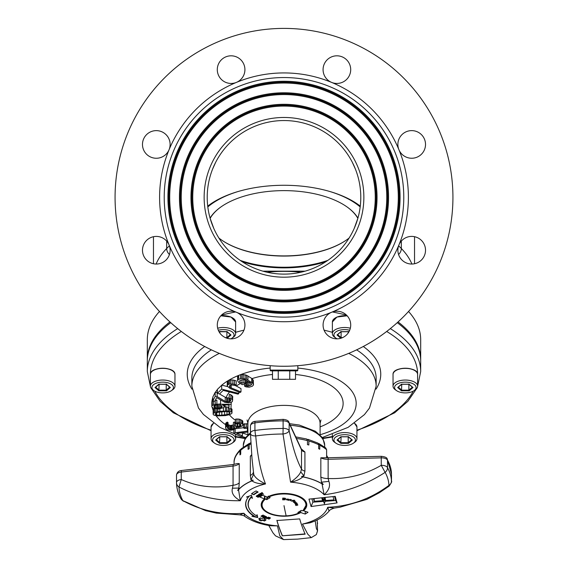 <?xml version="1.0" encoding="UTF-8"?>
<svg xmlns="http://www.w3.org/2000/svg" width="568" height="568" viewBox="0 0 568 568"><rect width="100%" height="100%" fill="white"/><g stroke="black" fill="none" stroke-linecap="round" stroke-linejoin="round"><path stroke-width="0.85" d="M357.854 218.339L354.191 228.471M213.802 228.45L210.146 218.339M346.885 239.71A77.248 38.624 0 0 1 221.115 239.71M240.165 260.371A76.787 38.39 180 0 0 284 267.244A76.787 38.39 180 0 0 327.842 260.371M357.854 218.346A76.787 38.39 180 0 0 346.885 206.816M221.115 206.816A76.787 38.39 180 0 0 210.146 218.346M357.932 218.062A77.248 38.624 180 0 0 347.069 206.951A77.248 38.624 180 0 0 328.098 197.536A77.248 38.624 180 0 0 220.931 206.951A77.248 38.624 180 0 0 210.068 218.062M242.16 261.72A77.248 38.624 180 0 0 325.84 261.72M349.114 238.027A76.787 38.39 0 0 1 346.693 239.845A76.787 38.39 0 0 1 284 256.069A76.787 38.39 0 0 1 221.307 239.845A76.787 38.39 0 0 1 218.886 238.027M360.282 206.127A90.61 45.305 180 0 0 357.982 204.423A90.61 45.305 180 0 0 210.018 204.423A90.61 45.305 180 0 0 207.718 206.127M212.546 169.214L215.627 162.391M352.337 162.313L355.483 169.285M207.214 197.33A76.787 76.787 0 0 0 284 274.117A76.787 76.787 0 0 0 360.786 197.33A76.787 76.787 0 0 0 284 120.544A76.787 76.787 0 0 0 207.214 197.33M358.884 180.347L359.026 180.993M204.139 197.33A79.861 79.861 0 0 0 284 277.184A79.861 79.861 0 0 0 363.861 197.33A79.861 79.861 0 0 0 284 117.469A79.861 79.861 0 0 0 204.139 197.33M147.325 360.254A136.682 68.337 0 0 1 147.318 359.587A136.682 68.337 0 0 1 169.938 321.935M398.061 321.935A136.682 68.337 0 0 1 420.682 359.587A136.682 68.337 0 0 1 420.675 360.254M159.466 311.477A136.682 68.337 180 0 0 147.318 339.636L147.318 359.587M420.682 359.587L420.682 339.636A136.682 68.337 180 0 0 408.534 311.477M370.116 230.111L369.612 231.41M369.299 162.491L368.497 160.581M236.394 82.403A124.392 124.392 0 0 0 169.072 149.725A13.824 13.824 0 0 0 146.53 134.666A13.824 13.824 0 0 0 146.53 154.212A13.824 13.824 0 0 0 169.072 149.725A124.392 124.392 0 0 0 169.072 244.936A13.824 13.824 0 0 0 142.483 250.225A13.824 13.824 0 0 0 156.306 264.042A13.824 13.824 0 0 0 169.072 244.936A124.392 124.392 0 0 0 236.394 312.258A13.824 13.824 0 0 0 221.335 334.8A13.824 13.824 0 0 0 240.882 334.8A13.824 13.824 0 0 0 236.394 312.258A124.392 124.392 0 0 0 331.606 312.258A13.824 13.824 0 0 0 336.895 338.847A13.824 13.824 0 0 0 350.712 325.024A13.824 13.824 0 0 0 331.606 312.258A124.392 124.392 0 0 0 398.928 244.936A13.824 13.824 0 0 0 421.47 259.995A13.824 13.824 0 0 0 421.47 240.449A13.824 13.824 0 0 0 398.928 244.936A124.392 124.392 0 0 0 398.928 149.725A13.824 13.824 0 0 0 425.517 144.435A13.824 13.824 0 0 0 411.693 130.619A13.824 13.824 0 0 0 398.928 149.725L398.928 149.725A124.392 124.392 0 0 0 331.606 82.403A13.824 13.824 0 0 0 346.665 59.86A13.824 13.824 0 0 0 327.118 59.86A13.824 13.824 0 0 0 331.606 82.403A124.392 124.392 0 0 0 236.394 82.403A13.824 13.824 0 0 0 231.105 55.813A13.824 13.824 0 0 0 217.288 69.637A13.824 13.824 0 0 0 236.394 82.403A13.824 13.824 0 0 0 244.929 69.637M288.004 366.211L284 366.261A168.93 168.93 0 0 1 115.07 197.33A168.93 168.93 0 0 1 284 28.4A168.93 168.93 0 0 1 452.93 197.33A168.93 168.93 0 0 1 284 366.261L279.996 366.211M299.357 365.558L298.846 365.607M298.811 365.607L297.327 365.735M294.906 365.906L291.732 366.083M276.275 366.083L275.026 366.019M273.087 365.906L270.68 365.735M270.46 365.714L269.402 365.629M269.161 365.607L268.643 365.558M169.072 149.725A13.824 13.824 0 0 0 166.076 134.666M284 77.546A119.784 119.784 0 0 1 403.784 197.33A119.784 119.784 0 0 1 284 317.114A119.784 119.784 0 0 1 164.216 197.33A119.784 119.784 0 0 1 284 77.546M284 313.394A116.064 116.064 0 0 0 400.064 197.33A116.064 116.064 0 0 0 284 81.267A116.064 116.064 0 0 0 167.936 197.33A116.064 116.064 0 0 0 284 313.394M284 312.506A115.176 115.176 0 0 0 399.176 197.33A115.176 115.176 0 0 0 284 82.147A115.176 115.176 0 0 0 168.824 197.33A115.176 115.176 0 0 0 284 312.506M284 311.626A114.296 114.296 0 0 1 169.704 197.33A114.296 114.296 0 0 1 284 83.034A114.296 114.296 0 0 1 398.296 197.33A114.296 114.296 0 0 1 284 311.626M284 301.878A104.547 104.547 0 0 0 388.547 197.33A104.547 104.547 0 0 0 284 92.783A104.547 104.547 0 0 0 179.452 197.33A104.547 104.547 0 0 0 284 301.878M284 300.99A103.66 103.66 0 0 0 387.66 197.33A103.66 103.66 0 0 0 284 93.67A103.66 103.66 0 0 0 180.34 197.33A103.66 103.66 0 0 0 284 300.99M284 300.103A102.772 102.772 0 0 1 181.227 197.33A102.772 102.772 0 0 1 284 94.558A102.772 102.772 0 0 1 386.772 197.33A102.772 102.772 0 0 1 284 300.103M284 290.362A93.031 93.031 0 0 0 377.031 197.33A93.031 93.031 0 0 0 284 104.299A93.031 93.031 0 0 0 190.969 197.33A93.031 93.031 0 0 0 284 290.362M284 289.474A92.144 92.144 0 0 0 376.144 197.33A92.144 92.144 0 0 0 284 105.186A92.144 92.144 0 0 0 191.856 197.33A92.144 92.144 0 0 0 284 289.474M284 288.587A91.256 91.256 0 0 1 192.744 197.33A91.256 91.256 0 0 1 284 106.074A91.256 91.256 0 0 1 375.256 197.33A91.256 91.256 0 0 1 284 288.587M390.315 328.609A136.682 68.337 0 0 1 420.682 371.557L420.682 360.914A136.682 68.337 180 0 0 397.259 322.667M170.741 322.667A136.682 68.337 180 0 0 147.318 360.914L147.318 371.557A136.682 68.337 0 0 1 177.685 328.609M219.305 353.381A92.144 46.072 0 0 0 191.856 386.19L191.856 378.21A92.144 46.072 180 0 1 211.374 349.852M348.695 353.381A92.144 46.072 0 0 1 376.144 386.19L376.144 378.21A92.144 46.072 180 0 0 356.626 349.852M227.804 384.82L228.471 384.408L228.478 380.418L227.285 381.469L227.243 386.126L227.804 384.82L227.804 380.83A72.179 36.089 0 0 0 221.804 385.161L217.388 389.371L217.388 393.361L221.669 389.115L221.669 385.125M228.471 384.408L229.628 384.025L229.628 380.035L228.478 380.418A72.179 36.089 0 0 1 238.674 375.391L240.591 374.639A72.179 36.089 0 0 1 270.176 368.057M211.871 406.077L212.311 405.424L212.311 401.434L211.871 402.087L211.829 406.873L211.871 402.087A72.179 36.089 0 0 1 212.851 397.415M214.008 394.654L212.851 396.961L212.851 400.951L215.173 396.343L215.173 392.353L214.008 394.654M215.173 392.353L215.322 392.367A72.179 36.089 0 0 1 217.388 389.577M215.173 396.343L217.154 396.592L217.154 392.602L215.322 392.367M229.529 391.984A59.129 29.564 180 0 0 226.021 397.678L219.191 393.816M221.669 389.115L238.816 393.432L238.099 394.142L223.146 390.372L219.582 393.915L217.388 393.361M227.555 386.609L221.804 385.161M238.816 393.432L238.816 392.055M227.285 385.459L227.285 381.469M238.674 375.391L237.573 376.584L237.573 380.567L237.907 375.931M240.427 383.492A59.129 29.564 180 0 0 236.302 386.006L234.307 385.196M229.628 384.025L232.859 383.982L236.21 384.841L236.21 380.851L232.859 379.992L229.628 380.035M237.907 379.921L238.702 379.36L238.702 375.37M238.702 379.36L240.584 378.629L240.591 374.639L241.883 374.397L246.469 375.207L251.674 378.359L253.292 380.233L253.456 385.012L252.327 386.226L249.153 387.191L245.979 386.872L244.524 386.148L245.774 385.658L247.861 386.148L250.829 385.253L251.539 384.202L250.417 382.832L244.297 379.523L240.2 380.326L239.49 381.376L240.03 381.945L240.03 380.475M240.584 378.629L241.883 378.387L241.883 374.397M241.883 378.387L246.469 379.197L252.717 383.237L252.717 379.282M251.674 382.349L251.674 378.359M248.947 385.984L249.302 382.108M248.947 382.25L245.411 381.831M217.154 396.592L225.248 401.427L228.812 401.874L230.771 400.483L230.7 399.794L229.046 398.906L229.365 394.313L230.885 394.788L232.745 396.549L232.433 401.377L231.645 402.094L228.755 402.818L224.793 402.321L216.635 397.614L214.825 401.2L212.851 400.951M229.365 394.313L229.046 398.906M226.021 397.678L229.046 397.99M236.302 386.006L240.988 388.626L240.988 391.92L239.98 392.531L230.182 388.519L227.243 386.126M240.03 381.945L242.025 383.237L242.025 379.623M242.025 383.237L243.906 382.512L243.906 379.495M243.906 382.512L245.411 383.478L245.411 379.829M245.411 383.478L242.273 384.692L238.524 382.264L237.573 380.567M252.717 383.237L253.456 385.012M243.218 378.387L243.218 374.397M245.049 378.714L245.049 374.724M246.469 379.197L246.469 375.207M247.925 379.921L247.925 375.931M253.292 384.046L253.292 380.233M244.524 386.148L244.524 383.819M245.774 385.658L245.774 381.696M246.732 386.062L246.732 382.179M247.861 386.148L247.861 382.349M250.829 385.253L250.829 383.208M251.411 384.77L251.411 383.954M228.89 404.991L228.883 408.825L229.089 404.991L222.557 404.906L223.749 405.58L223.749 404.92M247.911 428.286L244.524 428.414L243.516 427.988L243.516 424.04L247.968 423.82M236.125 428.187L233.029 429.862L230.601 430.288L227.214 429.749L225.617 428.364L225.794 427.136L227.264 426.078L228.066 426.603L227.25 427.413L227.718 428.393L230.452 429.514L232.227 429.337L234.506 428.137L234.676 427.569L233.405 426.398L234.705 425.901L236.955 426.71L240.193 426.135L241.017 424.992L240.541 424.346L238.773 423.522L236.352 423.614L235.55 423.089L238.951 422.627L242.004 423.621L242.004 420.355L242.799 421.108L242.792 425.148L242.131 426.064L238.887 427.299L235.976 427.413L236.125 428.187L236.125 427.413M242.004 420.355L238.951 419.077L235.55 419.141L235.55 423.089M231.992 412.517L231.893 413.341L229.891 414.612L225.283 415.599L216.656 415.897L213.852 415.094L213.149 414.349L213.249 413.532L215.251 412.261L219.859 411.275L228.478 410.976L231.29 411.779L231.992 412.517L231.992 409.251L230.956 408.229M225.517 410.863L225.517 406.873L228.883 407.306M225.517 406.873L224.083 406.915M214.676 408.548L213.249 409.542L213.149 410.359A72.179 36.089 0 0 1 212.29 407.59M247.911 432.042L236.764 433.427L242.422 435.805L241.102 436.586L233.831 433.526L233.831 429.557M242.422 435.805L242.422 432.745M233.831 433.526L235.152 432.745L235.152 428.932M243.516 427.711L235.535 428.705M225.617 428.364L225.624 423.707L226.454 422.564L227.264 422.088L228.066 422.613L228.066 426.603M235.55 422.386L234.705 421.91L233.405 422.407L233.405 426.398M233.405 424.899L230.452 425.524L228.066 424.637M213.149 414.349L213.149 410.359M213.249 413.532L213.249 409.542M214.193 412.773L214.193 408.782M215.251 412.261L215.251 408.669M216.749 411.85L216.749 408.889M217.906 411.601L217.906 408.939M219.859 411.275L219.859 408.811M223.465 410.927L223.465 407.781M226.774 410.877L226.774 406.929M228.478 410.976L228.478 407.178M229.834 411.253L229.834 408.839M231.29 411.779L231.29 408.413M225.773 411.509L218.155 412.247L215.954 413L215.151 414.157L216.756 415.08L219.362 415.364L226.98 414.626L229.188 413.873L229.983 412.716L228.379 411.793L225.773 411.509M229.834 413.405L229.834 412.574M229.188 413.873L229.188 412.056M226.98 414.626L226.98 411.644M224.63 414.988L224.63 411.559M221.818 415.258L221.818 411.757M219.362 415.364L219.362 412.063M216.756 415.08L216.756 412.73M215.804 414.768L215.804 413.106M239.54 426.383L239.54 423.792M237.921 426.667L237.921 423.472M240.193 426.135L240.193 424.111M240.846 425.553L240.846 424.765M237.012 422.698L237.012 418.893M238.951 422.627L238.951 419.077M240.243 422.798L240.243 419.425M241.684 423.409L241.684 420.142M242.004 423.621L242.799 424.481M225.624 427.697L225.624 423.707M225.794 427.136L225.794 423.146M226.454 426.554L226.454 422.564M227.264 426.078L227.264 422.088M227.718 428.393L227.718 426.852M228.677 429.025L228.677 425.034M229.806 429.429L229.806 425.439M230.452 429.514L230.452 425.524M231.417 429.479L231.417 425.489M232.227 429.337L232.227 425.347M233.526 428.84L233.526 426.483M234.506 428.137L234.506 427.37M234.705 425.901L234.705 421.91M235.344 426.327L235.344 422.336M236.955 426.71L236.955 423.536M235.152 432.745L247.911 431.062M247.385 431.226L247.385 428.173M243.516 427.988L244.765 427.448L244.765 423.643M244.765 427.448L246.633 427.164L246.633 423.614M246.633 427.164L247.911 427.193M223.749 405.58L224.076 407.043L223.629 407.696L218.659 408.946L213.383 408.214L211.829 406.873M220.505 403.983L216.877 404.21M216.877 404.167L216.877 400.177L215.222 400.419L215.229 404.409L216.877 404.167L216.834 404.956L214.349 405.587L213.909 406.106L214.25 407.433L217.473 408.271L221.598 407.533L222.074 406.219L220.505 405.14L220.554 400.227L220.952 400.234M213.177 400.994L212.311 401.434M220.505 405.14L220.554 400.227M220.554 404.217L231.169 404.359L231.169 402.286M231.169 404.359L230.92 408.853L228.883 408.825M224.119 406.248L224.119 404.927M212.311 405.424L215.229 404.409M213.575 404.778L213.575 401.043M214.25 407.433L214.25 405.708M215.045 407.838L215.045 405.268M216.252 408.122L216.252 405.041M217.473 408.271L217.473 404.281M218.289 408.278L218.289 404.295M219.518 408.165L219.518 404.175M220.76 407.916L220.76 405.254M221.598 407.533L221.598 405.637M222.031 407.015L222.031 406.155M229.365 398.267L230.885 398.594L232.745 399.915M225.248 401.427L225.248 397.437M226.703 401.881L226.703 397.898M227.491 401.981L227.491 398.033M228.812 401.874L228.812 398.033M229.799 401.59L229.799 399.197M230.516 401.001L230.516 399.645M230.885 398.594L230.885 394.788M232.213 399.304L232.213 395.754M236.21 384.841L235.202 385.452L231.353 384.905L229.699 385.594L229.479 386.694L231.19 387.909L240.988 391.92M229.479 386.694L229.479 385.935M230.09 387.291L230.09 385.352M231.19 387.909L231.19 384.948M234.463 384.295L234.463 380.304M232.859 383.982L232.859 379.992M230.927 383.876L230.927 379.885M272.484 379.31L295.516 379.31L295.516 370.868L297.057 370.868L270.943 370.868L272.484 370.868L272.484 379.31M289.758 379.31L289.758 370.868L278.242 370.868L278.242 379.31M270.176 365.693L270.176 370.102A0.767 0.767 0 0 0 270.943 370.868M297.824 365.693L297.824 370.102A0.767 0.767 0 0 1 297.057 370.868M213.433 423.38A11.978 5.992 180 0 1 213.525 423.316A12.283 6.141 180 0 0 211.055 427.015L211.055 438.723A12.283 6.141 0 0 1 223.338 432.575A12.283 6.141 0 0 1 235.628 438.723A12.283 6.141 0 0 1 233.37 442.266L232.113 443.154A10.749 5.375 0 0 1 214.562 443.154A10.749 5.375 0 0 1 212.588 440.051A10.749 5.375 0 0 1 223.338 434.676A10.749 5.375 0 0 1 234.087 440.051A10.749 5.375 0 0 1 232.113 443.154M235.628 434.456L235.628 438.723M214.562 443.154L213.305 442.266A12.283 6.141 0 0 1 211.055 438.723M216.337 439.703L219.795 442.699L226.888 442.699L227.172 443.367L230.999 440.051L226.888 436.551M219.795 436.799L219.511 443.367L215.677 440.051L219.511 436.735L227.172 436.735M230.338 439.703L226.888 442.699L226.888 436.799M217.658 328.205A12.283 6.141 0 0 1 235.628 333.65A12.283 6.141 0 0 1 233.37 337.2L232.113 338.088A10.749 5.375 0 0 1 230.821 338.84M220.682 315.95A12.283 6.141 180 0 1 235.628 321.95L235.628 333.65M218.304 330.235A10.749 5.375 0 0 1 234.087 334.985A10.749 5.375 0 0 1 232.113 338.088M227.193 338.279L230.999 334.985L226.888 331.485M225.432 337.626L226.888 337.626L227.172 338.301M219.795 331.485L227.172 331.662M230.338 334.637L226.888 337.626L226.888 331.733M219.795 332.962L219.795 331.733M327.913 457.758A45 22.5 180 0 0 326.614 455.437M250.467 433.838A40.697 20.349 180 0 0 243.303 445.369L243.303 447.123M324.697 447.123L324.697 445.369A40.697 20.349 180 0 0 290.305 425.269M251.773 455.373A9.216 4.608 0 0 1 250.332 456.21L251.716 454.62M251.929 480.883C255.06 483.013 259.59 484.035 265.526 483.936C260.847 472.377 257.581 456.381 255.728 435.947A6.141 1.434 82 0 1 255.053 430.452L254.925 430.345A6.141 3.074 180 0 0 250.445 433.299L250.445 433.299A6.141 3.074 180 0 0 250.452 433.462L252 458.419L253.697 474.095L250.949 479.995L253.236 480.251L251.929 480.883A49.75 24.878 180 0 0 238.539 489.793L237.687 490.596L238.879 488.033L239.234 482.828L239.234 463.594A9.216 4.608 0 0 1 233.057 466.044A3.074 0.603 -96.6 0 1 233.398 464.489L181.597 470.503A3.074 0.603 83.4 0 0 181.256 472.058A6.141 3.074 180 0 0 176.506 475.054A6.141 3.074 180 0 0 176.506 475.075L176.506 482.516A6.141 3.074 0 0 1 181.256 479.52C197.43 486.776 214.697 488.693 233.057 485.278A9.216 4.608 180 0 0 239.234 482.828M283.105 428.343L282.999 434.009C286.421 433.505 288.466 432.404 289.14 430.721C292.996 448.379 297.121 461.138 301.516 469.012A6.141 3.074 180 0 0 304.924 471.106L304.924 451.972A6.141 3.074 0 0 1 301.516 449.877A3.074 2.591 -24.9 0 0 301.31 448.933L288.934 422.308A3.074 2.591 155.1 0 1 289.14 423.259L289.14 430.721A6.141 3.074 0 0 0 283.105 428.343L283.12 419.347L255.33 421.321A3.074 0.717 82 0 0 254.925 422.883L254.925 430.345M301.303 448.926L304.924 451.972M237.403 463.545L239.234 463.594M237.687 490.596A49.913 24.956 0 0 1 253.236 480.251M250.949 479.995L250.332 475.437A9.216 4.608 180 0 0 253.314 472.292M250.452 433.462C250.63 435.095 252.384 435.926 255.728 435.947A104.995 52.497 0 0 1 269.239 434.534A104.995 52.497 0 0 1 270.127 434.47A104.995 52.497 0 0 1 282.999 434.009L290.567 482.161C295.594 481.302 299.698 479.541 302.879 476.886L301.516 476.531L303.979 475.828L304.924 471.106M301.516 476.531A49.913 24.956 0 0 1 323.298 484.518L322.035 483.865A49.75 24.878 180 0 0 302.879 476.886M322.035 483.865L324.136 494.771C328.978 490.234 330.562 485.775 328.879 481.38L321.403 482.175L323.298 484.518M321.403 482.175L320.842 477.028A9.216 4.608 180 0 0 328.141 478.519L328.879 481.38M320.842 457.794L328.226 457.751L328.141 459.292A9.216 4.608 0 0 1 320.842 457.794L320.842 477.028M325.634 447.847L326.614 449.664L326.614 457.737M317.952 443.083L318.662 444.701L318.662 448.692A49.913 24.956 180 0 1 319.763 449.238L319.763 445.255L319.088 443.658L318.435 443.587M295.708 436.891L306.635 438.979L307.48 440.64L307.48 444.63A49.913 24.956 180 0 1 308.843 445.007L308.843 441.016L308.012 439.355L307.217 439.454M249.615 443.445L248.983 443.615L248.088 445.326L248.088 449.316A49.913 24.956 180 0 1 249.182 448.77L249.182 444.779L250.133 443.047M240.967 449.16L239.959 450.921L239.959 454.911A49.913 24.956 180 0 1 240.711 454.23L240.711 450.239L241.336 448.706M238.879 488.033L232.454 488.231C231.105 492.896 233.725 497.064 240.307 500.72L238.539 489.793M313.138 521.68L302.474 524.072L307.771 534.197L311.264 537.633L297.518 539.124L283.567 539.6L279.832 535.922L277.433 525.854L270.794 525.776C260.343 524.236 251.681 521.112 244.801 516.404L243.864 513.245C221.769 515.07 201.441 510.873 182.882 500.642A104.995 52.497 0 0 1 179.012 487.003L181.256 479.52L181.256 472.058L233.057 466.044L233.057 485.278L232.454 488.231M253.697 474.095C254.563 477.212 258.504 480.492 265.526 483.936A44.183 22.088 0 0 0 240.307 500.72C217.778 501.026 197.352 496.453 179.012 487.003A6.141 5.318 -1.1 0 1 176.506 482.814C176.641 488.388 178.146 493.734 181.022 498.86L181.022 498.86A6.141 5.126 -29.2 0 0 182.882 500.642L205.524 510.596L216.209 513.096L239.852 514.864L243.864 513.245A44.183 22.088 0 0 0 277.433 525.854L269.282 525.542M250.452 433.625L250.445 425.837A6.141 3.074 180 0 1 254.925 422.883A107.501 53.747 180 0 1 268.884 421.413A107.501 53.747 180 0 1 283.105 420.881A6.141 3.074 180 0 1 289.14 423.259L301.516 449.877L301.516 469.012L300.749 471.923C299.229 475.196 295.836 478.611 290.567 482.161A44.183 22.088 0 0 1 324.136 494.771C346.231 491.916 366.559 484.454 385.118 472.37A104.995 52.497 0 0 1 388.966 485.356C370.712 498.903 350.286 506.209 327.693 507.288L328.915 510.604M303.979 475.828L300.749 471.923M300.756 510.767L300.756 512.57L305.257 514.075L305.257 511.306M305.257 514.075L308.026 512.237L303.525 510.724A22.805 11.403 180 0 0 306.805 504.831A22.805 11.403 180 0 0 280.791 493.542A22.805 11.403 180 0 0 267.244 497.099L262.743 495.225A28.414 14.207 180 0 0 259.974 497.071L264.475 498.938A22.805 11.403 180 0 0 261.195 504.831A22.805 11.403 180 0 0 287.209 516.12A22.805 11.403 180 0 0 300.756 512.57M299.719 518.904L276.914 520.522C278.043 524.796 279.846 529.894 282.317 535.801L305.123 534.183C302.652 528.261 300.848 523.171 299.719 518.904M311.264 537.633L316.341 534.587L317.547 530.718L316.376 528.609L315.19 520.835M337.08 502.9L335.219 496.361L308.971 499.123L311.079 506.55L337.08 502.9L335.688 500.543L325.045 501.295L324.456 503.78L323.526 501.402L312.883 502.162L311.946 498.853M303.525 510.724L303.525 510.27M246.469 497.057L248.493 496.993A38.39 19.198 180 0 0 247.804 497.895A38.39 19.198 180 0 0 245.987 506.997A38.39 19.198 180 0 0 253.96 516.255L251.936 516.319L257.773 517.54L257.141 514.778L256.218 515.666A35.77 17.885 0 0 1 250.275 510.362A35.77 17.885 0 0 1 248.585 506.919A35.77 17.885 0 0 1 251.042 497.454L252.462 498.313L251.461 495.324L246.469 497.057M256.061 490.944A38.638 19.319 180 0 0 251.525 493.819L253.931 494.714A35.77 17.885 0 0 1 258.135 492.051L256.061 490.944M259.512 519.933L261.081 520.913L259.264 520.203L260.378 519.571A38.638 19.319 180 0 1 258.632 518.861L260.52 517.895A35.77 17.885 0 0 0 262.153 518.563L263.808 517.597L265.625 518.307L264.021 519.237A35.77 17.885 0 0 0 266.037 519.869L264.596 520.991A38.638 19.319 180 0 1 262.246 520.252L262.21 519.876A38.468 19.234 0 0 0 264.532 520.615L265.788 519.628M261.081 520.913L262.246 520.252M267.769 518.215L269.083 517.42L270.162 517.647L270.34 518.179L268.998 519.102L267.734 518.612M265.497 517.86L267.464 517.846L268.494 517.143L267.478 517.576L265.867 517.334L265.49 518.002L265.504 517.583M266.52 516.745L264.787 516.028L266.03 516.788L265.384 517.164L264.305 516.738L265.142 517.306L264.617 517.604L263.133 517.256L264.631 517.846L266.52 516.745L264.78 516.298M265.149 517.029L264.631 517.334L263.389 516.845L263.133 517.256M266.03 516.518L265.398 516.894L264.312 516.468L264.063 516.88M263.083 515.29L262.274 516.603L262.615 517.036L264.695 516.021L264.475 515.645L262.657 516.532M261.074 516.319L263.495 515.46L263.161 515.027L261.081 516.042L261.301 516.426L263.069 515.559L262.267 516.873M264.695 516.021L264.475 515.645M262.338 492.882L262.125 492.499L262.338 492.882L261.734 493.18L263.63 494.245L261.741 492.917M262.125 492.499L260.669 493.457L261.507 493.287L263.63 494.245M261.94 494.302L262.111 494.877L261.727 494.167L260.016 493.556L261.749 494.771M261.749 494.614L260.911 494.834L259.171 494.032L258.958 494.416L261.01 495.296L262.111 494.877M259.335 494.955L258.461 495.545L257.276 495.26L259.718 496.531L259.917 496.141L258.767 495.672M258.341 494.806L260.975 495.686L258.539 494.416L258.341 494.806L259.327 495.211L258.447 495.807L257.269 495.523M256.63 496.588L258.596 496.404L259.15 496.915L258.61 496.141L256.644 496.325M257.73 497.291L259.15 496.915M256.31 496.013L257.226 495.786M264.475 498.938L264.475 495.942M314.189 498.647L314.189 501.288L322.553 500.699L321.758 497.916M313.458 498.711L314.189 501.288M322.723 498.562L322.013 498.796L323.433 500.159L322.517 497.838M323.227 500.358L323.526 501.402M324.775 497.603L325.052 498.583L323.433 500.159L323.632 500.877L322.013 498.796M322.766 497.809L323.433 500.159L324.243 498.463L325.052 498.583L323.632 500.877L324.456 503.78M324.023 497.682L324.243 498.463M311.079 506.55L312.883 502.162M324.52 499.442L325.045 501.295M334.531 496.453L335.688 500.543M325.052 498.583L325.592 500.479L333.956 499.89L333.033 496.645M325.592 500.479L325.144 497.561M282.317 535.801L305.123 533.906M282.317 535.525C279.846 529.617 278.043 524.527 276.914 520.26M334.332 508.097C331.243 509.084 329.511 510.064 329.12 511.044C324.655 516.205 318.265 520.132 309.965 522.823L302.474 524.072A44.183 22.088 0 0 0 327.693 507.288L334.332 508.097L339.948 507.217L366.878 499.364L379.538 492.633L389.045 486.172L388.966 485.356A6.141 5.318 177.5 0 0 391.473 481.039L391.494 480.322A6.141 3.074 0 0 1 391.494 480.35A6.141 3.074 0 0 1 391.494 480.372M391.494 480.322L391.494 474.181A3.074 2.662 -1 0 0 391.494 474.145L387.213 459.008A3.074 2.563 150.7 0 1 387.497 460.094L387.532 467.748A6.141 5.126 150.8 0 1 385.118 472.37L381.249 465.32C364.72 474.862 347.012 479.264 328.141 478.519L328.141 459.292L381.249 457.858L381.334 456.324L328.226 457.751M183.35 501.21L181.022 498.86M247.13 496.68L248.77 496.624L248.493 496.993M253.96 516.255L254.294 516.056A38.219 19.113 0 0 1 246.157 506.72A38.219 19.113 0 0 1 247.875 497.795M252.462 498.313L251.333 495.211M252.178 497.738L250.985 497.014L251.042 497.454M250.985 497.014A35.954 17.977 180 0 0 248.408 506.656A35.954 17.977 180 0 0 250.105 510.121A35.954 17.977 180 0 0 250.197 510.249M253.385 516.269L257.56 517.143L257.027 514.814M257.56 517.143L257.773 517.54M253.931 494.714L251.766 493.535M257.751 491.845A35.954 17.977 180 0 0 253.875 494.316M259.029 518.655A38.468 19.234 0 0 0 260.627 519.301L260.378 519.571M264.021 519.237L263.765 518.989L265.377 518.051M264.532 520.615L264.596 520.991M261.046 520.529L262.21 519.876M267.762 518.485L267.883 518.066M268.558 517.554L267.876 518.343M269.963 517.562L269.587 517.732M269.452 518.776L269.772 517.988L268.153 518.414L269.09 518.918L269.452 518.506L268.082 518.371M270.006 517.988L269.452 518.506M268.486 517.413L266.797 518.584L265.49 518.002M265.874 518.094L266.25 517.704L267.251 517.995L266.711 518.371L265.788 517.753M267.258 517.725L265.881 517.824M263.495 515.46L262.65 516.802L264.468 515.914M262.118 492.754L260.669 493.457M260.684 494.763L258.958 494.416M260.222 493.436L260.002 493.819M260.208 493.698L261.727 494.167M259.903 496.404L258.76 495.935L259.64 495.339L260.975 495.686M257.411 496.084L256.637 496.396M258.731 496.929L256.246 496.389M256.303 496.276L256.452 495.907M256.445 496.169L256.644 495.807M268.785 496.929A37.893 18.943 180 0 0 266.711 498.257L266.711 499.67L270.127 497.589A307.132 205.481 -121.3 0 1 268.884 496.986L268.33 496.098M267.308 498.505L266.711 496.879M264.915 496.127L264.915 498.171L265.476 499.066A307.132 205.481 58.7 0 0 266.711 499.67M268.884 496.986A21.939 10.969 180 0 1 281.863 494.025A21.939 10.969 0 0 1 297.859 496.432A21.939 10.969 0 0 1 302.524 510.817L303.085 510.376L302.524 510.817A307.132 205.481 -121.3 0 1 301.288 510.398L297.873 512.478A307.132 205.481 58.7 0 0 299.116 512.89L299.67 512.457L299.67 511.463M299.67 512.457L299.116 512.89A21.939 10.969 180 0 1 286.137 515.858A307.146 25.872 -92.8 0 1 284 505.619M285.122 498.214L282.743 498.093L282.701 499.833L282.743 498.108L285.406 498.363M285.179 498.711L283.169 498.328L283.141 499.62L284.944 499.52L285.179 498.711L284.944 499.506L283.141 499.606M285.612 498.711L285.079 499.741L282.701 499.833M288.374 500.23L286.336 499.733M288.736 499.371L286.662 499.052L288.629 499.165L288.366 500.124M288.388 499.315L286.35 499.584L288.388 499.322L286.662 499.052M288.239 499.57L286.677 499.677M288.118 499.783L286.677 499.684L288.118 499.769M291.519 499.968L291.206 499.655L291.349 500.259L290.34 500.763M291.157 499.989L290.063 499.719L288.906 500.365L290.078 499.329L288.906 500.365M291.206 499.655L290.227 499.577L291.206 499.655M293.535 500.252L294.622 500.301L293.535 500.238M294.835 500.401L293.521 500.529M293.024 500.522L291.654 501.288L293.038 500.529L292.506 500.28M293.983 500.756L291.654 501.288M295.438 501.977L294.487 501.608L293.62 502.069M293.308 501.92L294.969 501.43L295.786 502.034L294.764 501.409L293.308 501.906M295.395 502.069L293.72 502.204L295.395 502.069M295.786 502.034L294.288 502.637L293.273 502.027M296.936 503.567L296.255 502.964L296.155 503.788L296.084 503.149M297.22 503.631L296.269 502.758L295.8 503.07L296.766 502.907L297.22 503.631L296.801 503.695M295.154 503.17L295.807 503.851L295.019 503.298M296.155 503.788L295.424 504.079L294.735 503.241M295.871 503.724L295.8 503.07M296.02 504.618L295.58 504.625L295.985 504.441L295.8 504.945M297.582 505.002L297.355 505.328L297.54 504.796L297.057 504.597L296.077 505.591L295.502 504.966M297.873 504.995L296.879 504.448L296.326 505.35L295.843 505.158L296.326 505.364L297.305 504.37L297.873 504.995L297.355 505.328M267.301 497.852A16.891 8.449 0 0 1 267.137 497.05M332.372 434.456L332.372 438.723A12.283 6.141 0 0 1 344.662 432.575A12.283 6.141 0 0 1 356.945 438.723A12.283 6.141 0 0 1 354.695 442.266L353.438 443.154A10.749 5.375 0 0 1 335.887 443.154A10.749 5.375 0 0 1 333.913 440.051A10.749 5.375 0 0 1 344.662 434.676A10.749 5.375 0 0 1 355.412 440.051A10.749 5.375 0 0 1 353.438 443.154M354.567 423.38A11.978 5.992 180 0 0 354.475 423.316A12.283 6.141 180 0 1 356.945 427.015L356.945 438.723M335.887 443.154L334.63 442.266A12.283 6.141 0 0 1 332.372 438.723M337.662 439.703L341.112 442.699L348.205 442.699L348.489 443.367L352.323 440.051L348.205 436.551M341.112 436.799L340.828 443.367L337.001 440.051L340.828 436.735L348.489 436.735M351.663 439.703L348.205 442.699L348.205 436.799M417.608 386.19L417.608 374.482A12.283 6.141 180 0 0 405.325 368.341A12.283 6.141 180 0 0 393.035 374.482L393.035 386.19A12.283 6.141 0 0 1 405.325 380.042A12.283 6.141 0 0 1 417.608 386.19A12.283 6.141 0 0 1 415.357 389.733L414.1 390.621A10.749 5.375 0 0 1 396.542 390.621A10.749 5.375 0 0 1 394.575 387.518A10.749 5.375 0 0 1 405.325 382.143A10.749 5.375 0 0 1 416.074 387.518A10.749 5.375 0 0 1 414.1 390.621M396.542 390.621L395.292 389.733A12.283 6.141 0 0 1 393.035 386.19M398.324 387.17L401.775 390.159L408.868 390.159L409.152 390.834L412.986 387.518L408.868 384.018M401.775 384.266L401.491 390.834L397.664 387.518L401.491 384.202L409.152 384.202M412.325 387.17L408.868 390.159L408.868 384.266M347.318 315.95A12.283 6.141 180 0 0 332.372 321.95L332.372 333.65A12.283 6.141 0 0 1 350.342 328.205M337.179 338.84A10.749 5.375 0 0 1 335.887 338.088L334.63 337.2A12.283 6.141 0 0 1 332.372 333.65M335.887 338.088A10.749 5.375 0 0 1 333.913 334.985A10.749 5.375 0 0 1 349.696 330.235M337.662 334.637L341.112 337.626L340.828 338.301M341.112 331.485L337.001 334.985L337.569 334.559L337.001 334.985L340.807 338.279M348.205 331.485L348.844 331.968M348.205 332.962L348.205 331.733M342.568 337.626L341.112 337.626L341.112 331.733M174.965 386.19L174.965 374.482A12.283 6.141 180 0 0 162.675 368.341A12.283 6.141 180 0 0 150.392 374.482L150.392 386.19A12.283 6.141 0 0 1 162.675 380.042A12.283 6.141 0 0 1 174.965 386.19A12.283 6.141 0 0 1 172.707 389.733L171.458 390.621A10.749 5.375 0 0 1 153.9 390.621A10.749 5.375 0 0 1 151.926 387.518A10.749 5.375 0 0 1 162.675 382.143A10.749 5.375 0 0 1 173.425 387.518A10.749 5.375 0 0 1 171.458 390.621M153.9 390.621L152.643 389.733A12.283 6.141 0 0 1 150.392 386.19M155.675 387.17L159.132 390.159L166.225 390.159L166.509 390.834L170.336 387.518L166.225 384.018M159.132 384.266L158.848 390.834L155.014 387.518L158.848 384.202L166.509 384.202M169.676 387.17L166.225 390.159L166.225 384.266M207.817 206.922A88.31 44.155 0 0 1 239.007 191.253M328.993 191.253A88.31 44.155 0 0 1 360.183 206.922M207.725 206.198A89.609 44.808 0 0 1 210.43 204.139M357.57 204.139A89.609 44.808 0 0 1 360.275 206.198M398.558 254.521A7.675 5.978 -44.3 0 0 401.327 248.514L401.327 241.081M398.622 245.745L401.327 248.514A130.534 65.27 0 0 1 411.885 264.042M156.115 264.042A130.534 65.27 0 0 1 166.672 248.514L169.378 245.745M166.672 241.081L166.672 248.514A7.675 5.978 44.3 0 0 169.441 254.521M300.983 272.214A86.002 42.998 180 0 0 267.017 272.214M150.392 374.418A133.608 66.804 0 0 1 150.392 374.22A133.608 66.804 0 0 1 181.32 331.471M221.378 315.204A133.608 66.804 0 0 1 235.592 311.953M332.408 311.953A133.608 66.804 0 0 1 346.622 315.204M386.68 331.471A133.608 66.804 0 0 1 417.608 374.22A133.608 66.804 0 0 1 417.608 374.418M413.248 391.153A133.608 66.804 0 0 1 356.945 430.189M332.372 436.487A133.608 66.804 0 0 1 322.546 438.184M245.454 438.184A133.608 66.804 0 0 1 235.628 436.487M211.055 430.189A133.608 66.804 0 0 1 154.752 391.153M376.03 389.144A96.752 48.372 180 0 0 380.752 374.22A96.752 48.372 180 0 0 363.293 346.494M332.372 332.323A96.752 48.372 180 0 0 324.072 330.185M243.928 330.185A96.752 48.372 180 0 0 235.628 332.323M204.707 346.494A96.752 48.372 180 0 0 187.248 374.22A96.752 48.372 180 0 0 191.97 389.144M297.824 368.057A72.179 36.089 0 0 1 356.179 403.479A72.179 36.089 0 0 1 320.089 434.733M211.829 403.969A72.179 36.089 0 0 1 211.821 403.479A72.179 36.089 0 0 1 211.829 402.882M246.81 380.496A59.129 29.564 180 0 0 245.411 381.078M320.089 426.895A59.129 29.564 180 0 0 343.129 403.479A59.129 29.564 180 0 0 295.516 374.482M272.484 374.482A59.129 29.564 180 0 0 251.986 378.622M320.934 419.979L320.089 423.423A36.089 18.048 180 0 0 284 405.382A36.089 18.048 180 0 0 247.911 423.423L247.066 419.979M224.949 404.934A59.129 29.564 180 0 0 225.269 406.88M242.799 424.679A59.129 29.564 180 0 0 243.516 425.02M229.351 414.761A59.129 29.564 180 0 0 235.55 420.419M247.911 434.733A72.179 36.089 0 0 1 242.422 432.979M225.617 424.701A72.179 36.089 0 0 1 216.152 415.79M270.176 370.102L297.824 370.102M227.172 443.367L219.511 443.367M233.242 318.314A11.978 5.992 180 0 0 220.789 315.829M219.511 331.662L219.156 331.968M255.33 421.321C252.696 421.456 251.07 422.961 250.445 425.837A6.141 3.074 180 0 0 250.452 426.007M255.053 430.452A107.501 53.747 0 0 1 268.884 429.003A107.501 53.747 0 0 1 269.8 428.939A107.501 53.747 0 0 1 282.978 428.471M250.332 475.437L250.332 456.21M326.614 449.664A49.913 24.956 180 0 0 319.763 445.255M318.662 444.701A49.913 24.956 180 0 0 308.843 441.016M307.48 440.64A49.913 24.956 180 0 0 296.453 438.496M251.028 443.927A49.913 24.956 180 0 0 249.182 444.779M248.088 445.326A49.913 24.956 180 0 0 240.711 450.239M239.959 450.921A49.913 24.956 180 0 0 235.649 456.466A49.913 24.956 180 0 0 234.087 462.657L234.087 464.397M317.547 523.59A6.141 3.074 180 0 0 317.555 523.419A6.141 3.074 180 0 0 317.547 523.256A3.074 2.655 -6.1 0 0 317.533 523.007A3.074 2.655 -6.1 0 0 317.491 522.766M317.547 531.044A6.141 3.074 180 0 0 317.555 530.881A6.141 3.074 180 0 0 317.547 530.718L317.185 519.919M387.532 467.748A107.501 53.747 0 0 1 391.473 481.039M387.497 467.556A6.141 3.074 180 0 0 381.249 465.32L381.249 457.858A6.141 3.074 180 0 1 387.497 460.094A107.501 53.747 180 0 1 391.494 474.181A6.141 3.074 180 0 1 391.494 474.209L391.494 480.35C390.514 481.912 393.766 479.555 389.045 486.172M176.506 482.488L176.506 475.075C177.06 472.2 178.757 470.68 181.597 470.503M261.351 503.511L261.351 504.277A22.649 11.324 0 0 1 261.493 502.985M264.475 498.534A22.649 11.324 0 0 1 264.915 498.171M306.507 502.985A22.649 11.324 0 0 1 306.649 504.277L302.921 510.767M286.137 515.858A21.939 10.969 0 0 1 270.141 513.444A21.939 10.969 0 0 1 265.476 499.066M348.489 443.367L340.828 443.367M415.229 370.847A11.978 5.992 180 0 0 395.42 370.847M409.152 390.834L401.491 390.834M347.211 315.829A11.978 5.992 180 0 0 334.758 318.314M340.828 331.662L348.489 331.662M172.58 370.847A11.978 5.992 180 0 0 152.771 370.847M166.509 390.834L158.848 390.834M153.466 236.7L153.466 263.751M414.534 236.7L414.534 263.751M208.065 208.733L207.909 207.647M360.091 207.661L359.949 208.641M262.927 271.17L305.073 271.17M147.318 371.557L150.406 386.453M151.365 388.576L160.141 401.32L173.375 412.801L211.055 430.75M235.628 436.955L245.206 438.588M322.794 438.588L332.372 436.955M356.945 430.75L394.625 412.801L407.86 401.32L416.635 388.576M417.594 386.453L420.682 371.557M191.856 386.19L198.466 407.987L203.422 414.448L220.093 427.47L237.907 435.244M241.485 436.366L245.845 437.573M322.155 437.573L348.092 427.363L364.436 414.605L369.463 408.108L376.144 386.19M320.089 435.052L320.089 423.423M247.911 435.052L247.911 423.423M213.447 423.259L211.055 427.015M216.11 439.902L219.688 436.799M219.653 436.799L227.03 436.799M226.987 436.799L230.572 439.902M235.628 321.95L231.069 317.043L220.831 315.787M219.248 332.117L219.688 331.733M219.653 331.733L227.03 331.733M226.987 331.733L230.572 334.836M324.697 445.369L323.1 439.142L321.651 436.87L315.403 431.268L299.35 425.056L289.574 423.685M250.445 432.788L246.434 436.764L244.95 439.05L243.303 445.369M288.934 422.308C288.608 420.718 286.67 419.731 283.12 419.347M237.403 463.538L233.398 464.489M317.2 519.912L317.555 530.881L316.348 534.587M387.213 459.008C387.085 457.652 385.125 456.757 381.334 456.324M239.852 514.864C242.905 515.325 244.552 515.843 244.801 516.404M283.567 539.6L275.515 535.858L272.945 532.812L268.77 525.457M325.698 447.896L319.088 443.658M308.012 439.355L317.966 443.097M250.949 442.657L250.112 443.054M241.308 448.734L248.983 443.615M234.087 462.657C233.753 458.703 235.897 454.301 240.512 449.451M306.649 503.511L306.649 504.277M261.351 504.277C260.591 514.501 286.336 519.713 299.442 512.883M356.945 427.015L354.553 423.259M337.428 439.902L341.013 436.799M340.97 436.799L348.347 436.799M348.312 436.799L351.89 439.902M417.608 374.482C418.311 366.332 392.332 366.332 393.035 374.482M398.09 387.369L401.675 384.266M401.633 384.266L409.01 384.266M408.967 384.266L412.553 387.369M347.169 315.787L336.93 317.043L332.372 321.95M337.428 334.836L341.013 331.733M340.97 331.733L348.347 331.733M348.312 331.733L348.752 332.117M174.965 374.482C175.668 366.332 149.689 366.332 150.392 374.482M155.447 387.369L159.033 384.266M158.99 384.266L166.367 384.266M166.325 384.266L169.91 387.369"/></g></svg>
